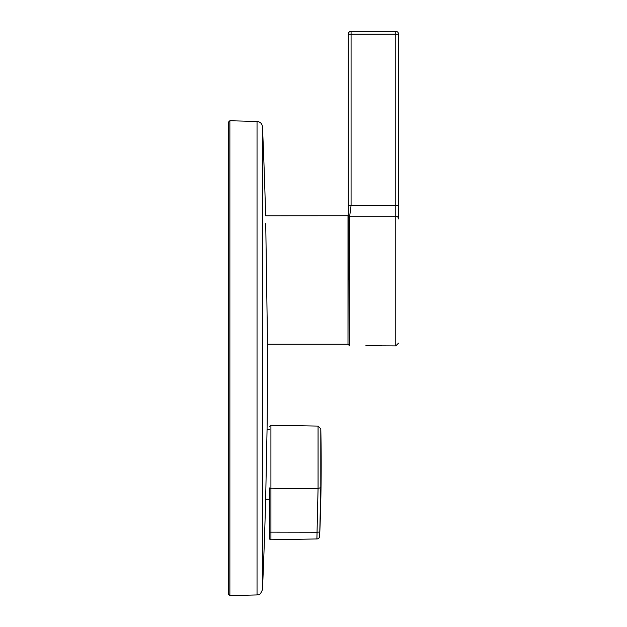 <?xml version="1.0" encoding="UTF-8"?>
<svg xmlns="http://www.w3.org/2000/svg" width="627" height="627" viewBox="0 0 627 627"><rect width="100%" height="100%" fill="white"/><g stroke="black" fill="none" stroke-linecap="round" stroke-linejoin="round"><path stroke-width="0.94" d="M381.02 345.775C386.851 346.245 370.706 344.631 365.823 345.775L395.77 345.908L395.77 34.14L398.56 34.14A2.79 2.79 0 0 0 395.77 31.35A2.79 2.79 0 0 1 396.17 31.381M370.863 345.383L373.089 345.336M348.001 341.378L348.283 205.397L348.283 217.553L349.678 216.205L395.77 216.205A2.79 2.704 -0 0 1 398.56 218.909L398.56 34.14A2.79 2.79 0 0 0 395.77 31.35L351.073 31.35A2.79 2.79 0 0 0 350.877 31.358A2.79 2.79 0 0 1 351.073 31.35L351.073 34.14L395.77 34.14L395.77 31.35M228.44 151.036L228.44 594.255L228.44 122.14L229.866 120.745L229.866 595.65L228.44 594.255M265.629 215.774L348.001 215.727L348.001 344.231L267.525 344.231A5285.422 5285.422 0 0 1 267.549 358.197A5285.422 5285.422 0 0 1 267.063 429.432L265.66 499.272L267.063 429.432L269.5 429.432M267.517 343.745L265.738 223.588L267.525 344.137M265.629 215.727A5285.422 5285.422 0 0 0 262.478 126.795L262.478 589.599A5285.422 5285.422 0 0 0 265.66 499.272L269.5 499.272M269.5 487.947L269.5 538.358A1.395 1.395 0 0 0 270.919 539.753A1.395 1.395 0 0 1 269.5 538.358L269.5 487.947A1.395 0.878 0 0 0 270.895 488.825A1.395 0.878 0 0 0 270.919 488.825L270.919 539.753L316.894 538.954L317.05 532.213L319.794 532.025L319.637 536.281A2.79 2.79 0 0 1 316.894 538.954L316.894 538.954A2.79 2.79 -91 0 0 319.637 536.281L319.637 536.281A1676.136 1676.136 0 0 0 320.805 428.821L320.805 486.599L319.794 532.025L320.546 507.956M319.676 535.058L319.707 534.243M319.723 533.851L319.739 533.279M348.283 279.979L348.001 218.58M269.5 532.143L317.05 532.213L318.061 488.308L318.061 426.094L320.805 428.821M348.283 344.505L349.678 345.908L349.678 216.205L351.073 205.397L348.283 205.397L348.283 34.148A2.79 2.79 0 0 1 350.877 31.358A2.79 2.79 0 0 0 348.283 34.14L351.073 34.14L351.073 205.632M348.283 217.553L348.283 219.058M262.478 589.599C259.186 597.343 258.481 593.753 257.039 594.937L257.039 121.458L229.866 120.745M318.061 426.094L270.919 425.271L270.919 488.825L318.061 488.308A2.79 1.748 180 0 0 320.805 486.599M351.073 205.397L398.56 205.397M395.77 345.908L398.56 343.11M257.039 594.937L229.866 595.65M270.919 425.271L269.5 426.666M262.478 126.795C262.062 123.597 260.244 121.818 257.039 121.458"/></g></svg>
